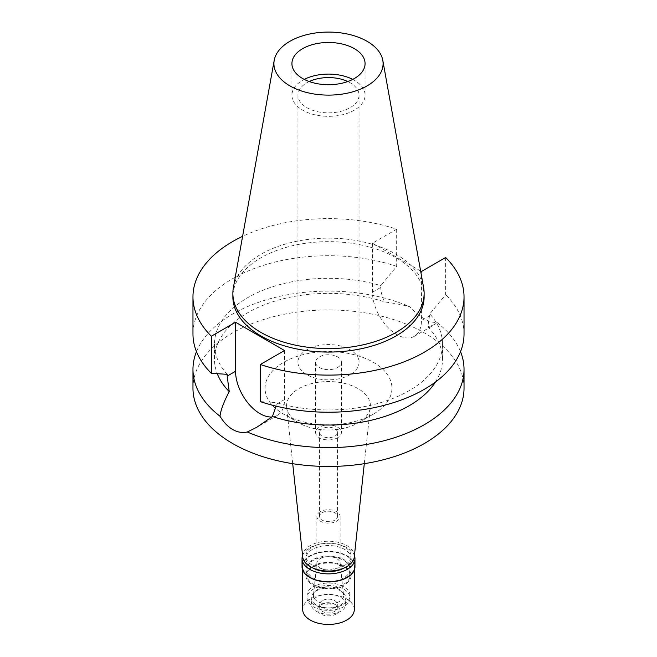 <?xml version="1.0" encoding="UTF-8"?>
<svg xmlns="http://www.w3.org/2000/svg" width="657" height="657" viewBox="0 0 657 657"><rect width="100%" height="100%" fill="white"/><g stroke="black" fill="none" stroke-linecap="round" stroke-linejoin="round"><path stroke-width="0.49" stroke-dasharray="3.29 2.46" d="M233.383 287.659A95.626 55.213 180 0 1 260.878 254.308A95.626 55.213 180 0 1 360.488 241.324A95.626 55.213 180 0 1 423.617 287.659M424.126 296.865A95.626 55.213 0 0 0 365.095 245.858A95.626 55.213 0 0 0 260.878 257.823A95.626 55.213 0 0 0 232.874 296.865M420.628 271.012L372.462 243.205L396.664 229.227A135.531 78.249 180 0 0 242.597 236.339M372.462 243.205L372.462 292.209A34.64 19.997 -120 0 0 387.581 327.063A34.64 19.997 -120 0 0 414.271 336.343A34.64 19.997 -120 0 0 421.449 320.493L421.449 271.481M396.664 229.227L396.664 266.348L380.822 285.639L380.822 287.38C380.814 291.946 382.062 296.783 384.583 301.9A114.022 65.831 0 0 0 214.478 359.215A114.022 65.831 0 0 0 217.286 373.726M227.191 374.334A114.022 65.831 180 0 1 214.478 344.12A114.022 65.831 180 0 1 380.822 285.639M396.664 266.348A135.531 78.249 0 0 0 260.928 266.151A135.531 78.249 0 0 0 192.969 333.986M284.538 350.526L284.538 399.538A34.64 19.997 60 0 1 277.361 415.388A34.64 19.997 60 0 1 271.834 416.99M260.336 401.616L276.178 402.61L276.112 406.149M435.435 382.062A114.022 65.831 0 0 0 442.522 359.215A114.022 65.831 0 0 0 427.773 326.833L429.809 313.915A114.022 65.831 180 0 1 442.522 344.12A114.022 65.831 180 0 1 276.178 402.61M445.643 257.511L445.643 294.632L429.809 313.915M464.031 333.986A135.531 78.249 0 0 0 445.643 294.632M414.271 336.343L434.753 324.517L437.004 322.464C429.144 322.858 420.045 317.602 409.713 306.712C402.913 304.922 394.545 303.32 384.583 301.9M434.753 324.517L427.773 326.833M196.476 351.667A135.531 78.249 180 0 1 232.66 314.021A135.531 78.249 180 0 1 409.713 306.712M464.031 388.205A135.531 78.249 0 0 0 380.37 315.91A135.531 78.249 0 0 0 232.66 332.877A135.531 78.249 0 0 0 192.969 388.205M437.004 322.464A135.531 78.249 180 0 1 460.524 351.667M373.357 414.107A63.442 36.628 180 0 1 283.643 414.107A63.442 36.628 180 0 1 283.643 362.303A63.442 36.628 180 0 1 373.357 362.303A63.442 36.628 180 0 1 373.357 414.107L358.147 422.886L373.357 414.107M292.71 463.678L286.649 407.266A41.925 24.21 0 0 1 298.853 388.657A41.925 24.21 180 0 1 345.738 383.704A41.925 24.21 180 0 1 370.351 407.266A41.925 24.21 180 0 1 358.147 422.886A41.925 24.21 0 0 1 298.853 422.886L283.643 414.107M286.649 407.266A41.925 24.21 0 0 0 298.853 422.886M354.263 557.054A25.812 14.906 0 0 0 339.111 542.542A25.812 14.906 0 0 0 310.244 545.589A25.812 14.906 0 0 0 302.737 557.054M344.473 565.357A22.593 13.041 180 0 1 319.852 568.182A22.593 13.041 180 0 1 305.907 556.134A22.593 13.041 180 0 1 312.527 546.911A22.593 13.041 180 0 1 337.148 544.086A22.593 13.041 180 0 1 351.093 556.134A22.593 13.041 180 0 1 344.473 565.357M344.473 578.349A22.593 13.041 0 0 0 351.093 569.134A22.593 13.041 0 0 0 337.148 557.079A22.593 13.041 0 0 0 312.527 559.912A22.593 13.041 0 0 0 305.907 569.134A22.593 13.041 0 0 0 319.852 581.182A22.593 13.041 0 0 0 344.473 578.349M343.71 577.914A21.517 12.417 180 0 1 320.271 580.607A21.517 12.417 180 0 1 306.983 569.134A21.517 12.417 180 0 1 313.29 560.347A21.517 12.417 180 0 1 336.729 557.653A21.517 12.417 180 0 1 350.017 569.134A21.517 12.417 180 0 1 343.71 577.914M343.71 604.259A21.517 12.417 0 0 0 350.017 595.48A21.517 12.417 0 0 0 336.729 584.007A21.517 12.417 0 0 0 313.29 586.693A21.517 12.417 0 0 0 306.983 595.48A21.517 12.417 0 0 0 320.271 606.953A21.517 12.417 0 0 0 343.71 604.259M339.152 601.623A15.062 8.697 180 0 1 322.308 603.405A15.062 8.697 180 0 1 313.471 594.938A15.062 8.697 180 0 1 317.848 589.329A15.062 8.697 180 0 1 333.83 587.35A15.062 8.697 180 0 1 343.529 594.938A15.062 8.697 180 0 1 339.152 601.623M320.288 558.614A11.621 6.71 180 0 1 332.614 557.079A11.621 6.71 180 0 1 340.096 562.942A11.621 6.71 180 0 1 340.121 563.353A11.621 6.71 180 0 1 336.713 568.1A11.621 6.71 180 0 1 324.057 569.553A11.621 6.71 180 0 1 316.879 563.353A11.621 6.71 180 0 1 316.904 562.942A11.621 6.71 180 0 1 320.288 558.614M320.288 511.688A11.621 6.71 0 0 0 316.879 516.435A11.621 6.71 0 0 0 324.057 522.627A11.621 6.71 0 0 0 336.713 521.173A11.621 6.71 0 0 0 340.121 516.435A11.621 6.71 0 0 0 332.943 510.234A11.621 6.71 0 0 0 320.288 511.688M334.889 520.122A9.034 5.215 180 0 1 325.043 521.256A9.034 5.215 180 0 1 319.466 516.435A9.034 5.215 180 0 1 322.111 512.747A9.034 5.215 180 0 1 331.957 511.614A9.034 5.215 180 0 1 337.534 516.435A9.034 5.215 180 0 1 334.889 520.122M334.889 436.158A9.034 5.215 0 0 0 337.534 432.47A9.034 5.215 0 0 0 331.957 427.65A9.034 5.215 0 0 0 322.111 428.783A9.034 5.215 0 0 0 319.466 432.47A9.034 5.215 0 0 0 325.043 437.291A9.034 5.215 0 0 0 334.889 436.158M337.624 437.743A12.91 7.449 180 0 1 323.564 439.352A12.91 7.449 180 0 1 315.59 432.47A12.91 7.449 180 0 1 319.376 427.198A12.91 7.449 180 0 1 333.436 425.588A12.91 7.449 180 0 1 341.41 432.47A12.91 7.449 180 0 1 337.624 437.743M337.624 367.477A12.91 7.449 0 0 0 341.41 362.204A12.91 7.449 0 0 0 333.436 355.322A12.91 7.449 0 0 0 319.376 356.94A12.91 7.449 0 0 0 315.59 362.204A12.91 7.449 0 0 0 323.564 369.094A12.91 7.449 0 0 0 337.624 367.477M350.099 374.679A30.551 17.64 180 0 1 316.805 378.506A30.551 17.64 180 0 1 297.95 362.204A30.551 17.64 180 0 1 306.901 349.738A30.551 17.64 180 0 1 340.195 345.911A30.551 17.64 180 0 1 359.05 362.204A30.551 17.64 180 0 1 350.099 374.679M309.217 81.534A30.551 17.64 0 0 0 306.901 82.741A30.551 17.64 0 0 0 297.95 95.208A30.551 17.64 0 0 0 316.805 111.509A30.551 17.64 0 0 0 350.099 107.682A30.551 17.64 0 0 0 359.05 95.208A30.551 17.64 0 0 0 347.783 81.534M352.743 79.398A36.57 21.114 180 0 1 365.07 95.208A36.57 21.114 180 0 1 354.361 110.138A36.57 21.114 180 0 1 314.506 114.72A36.57 21.114 180 0 1 291.93 95.208A36.57 21.114 180 0 1 302.639 80.277A36.57 21.114 180 0 1 304.257 79.398M312.527 566.235A22.593 13.041 180 0 1 337.148 563.402A22.593 13.041 180 0 1 351.093 575.458A22.593 13.041 180 0 1 344.473 584.673A22.593 13.041 180 0 1 319.852 587.506A22.593 13.041 180 0 1 305.907 575.458A22.593 13.041 180 0 1 312.527 566.235M344.235 567.952A22.593 13.041 0 0 0 344.473 567.812A22.593 13.041 0 0 0 351.093 558.59A22.593 13.041 0 0 0 337.148 546.542A22.593 13.041 0 0 0 312.527 549.367A22.593 13.041 0 0 0 305.907 558.59A22.593 13.041 0 0 0 312.765 567.952M302.573 555.543A26.461 15.275 180 0 1 309.792 547.79A26.461 15.275 180 0 1 336.121 543.963A26.461 15.275 180 0 1 354.427 555.543M354.961 566.671A26.461 15.275 0 0 0 338.626 552.553A26.461 15.275 0 0 0 309.792 555.871A26.461 15.275 0 0 0 302.039 566.671M346.756 577.207A25.812 14.906 180 0 1 318.62 580.443A25.812 14.906 180 0 1 302.688 566.671A25.812 14.906 180 0 1 310.244 556.134A25.812 14.906 180 0 1 338.38 552.898A25.812 14.906 180 0 1 354.312 566.671A25.812 14.906 180 0 1 346.756 577.207M354.312 609.532A25.812 14.906 0 0 0 338.38 595.759A25.812 14.906 0 0 0 310.244 598.995A25.812 14.906 0 0 0 302.688 609.532M336.261 614.008A10.972 6.332 180 0 1 320.739 614.008A10.972 6.332 180 0 1 320.739 605.056L320.739 605.056A10.972 6.332 180 0 1 336.261 605.056A10.972 6.332 180 0 1 336.261 614.008M320.739 605.056L322.267 604.177A8.82 5.092 180 0 1 334.733 604.177A8.82 5.092 180 0 1 337.32 607.774A8.82 5.092 180 0 1 334.733 611.38A8.82 5.092 180 0 1 325.125 612.48A8.82 5.092 180 0 1 319.68 607.774A8.82 5.092 180 0 1 322.267 604.177L320.739 605.056M322.267 600.662A8.82 5.092 0 0 0 319.68 604.259A8.82 5.092 0 0 0 325.125 608.965A8.82 5.092 0 0 0 334.733 607.865A8.82 5.092 0 0 0 337.32 604.259A8.82 5.092 0 0 0 331.875 599.554A8.82 5.092 0 0 0 322.267 600.662M340.671 611.289A17.213 9.937 180 0 1 321.914 613.441A17.213 9.937 180 0 1 311.287 604.259A17.213 9.937 180 0 1 316.329 597.238A17.213 9.937 180 0 1 335.086 595.086A17.213 9.937 180 0 1 345.713 604.259A17.213 9.937 180 0 1 340.671 611.289M340.671 604.966A17.213 9.937 0 0 0 345.713 597.936A17.213 9.937 0 0 0 335.086 588.762A17.213 9.937 0 0 0 316.329 590.914A17.213 9.937 0 0 0 311.287 597.936A17.213 9.937 0 0 0 321.914 607.117A17.213 9.937 0 0 0 340.671 604.966M343.71 606.723A21.517 12.417 180 0 1 320.271 609.417A21.517 12.417 180 0 1 306.983 597.936A21.517 12.417 180 0 1 313.29 589.157A21.517 12.417 180 0 1 336.729 586.463A21.517 12.417 180 0 1 350.017 597.936A21.517 12.417 180 0 1 343.71 606.723M343.71 584.237A21.517 12.417 0 0 0 350.017 575.458A21.517 12.417 0 0 0 336.729 563.977A21.517 12.417 0 0 0 313.29 566.671A21.517 12.417 0 0 0 306.983 575.458A21.517 12.417 0 0 0 320.271 586.931A21.517 12.417 0 0 0 343.71 584.237M372.462 292.209L380.822 287.38M284.538 399.538L276.178 404.359M429.809 315.664L421.449 320.493M214.478 344.12L214.478 359.215M442.522 344.12L442.522 359.215M277.361 415.388L256.879 427.214M364.29 463.678L370.351 407.266M351.093 556.134L351.093 569.134M305.907 556.134L305.907 569.134M350.017 569.134L350.017 595.48M306.983 569.134L306.983 595.48M340.096 562.942L343.529 594.938M316.904 562.942L313.471 594.938M316.879 516.435L316.879 563.353M340.121 516.435L340.121 563.353M337.534 432.47L337.534 516.435M319.466 432.47L319.466 516.435M341.41 362.204L341.41 432.47M315.59 362.204L315.59 432.47M359.05 95.208L359.05 362.204M297.95 95.208L297.95 362.204M365.07 63.589L365.07 95.208M291.93 63.589L291.93 95.208M351.093 575.458L351.093 558.59M305.907 575.458L305.907 558.59M354.312 570.021L354.312 566.671M302.688 570.021L302.688 566.671M334.733 604.177L336.261 605.056M319.68 607.774L319.68 604.259M337.32 607.774L337.32 604.259M345.713 604.259L345.713 597.936M311.287 604.259L311.287 597.936M350.017 597.936L350.017 575.458M306.983 597.936L306.983 575.458"/><path stroke-width="0.99" d="M367.099 85.878A54.588 31.52 180 0 1 305.037 92.054A54.588 31.52 180 0 1 274.199 60.345A54.588 31.52 180 0 1 289.901 41.309A54.588 31.52 180 0 1 346.756 33.893A54.588 31.52 180 0 1 382.801 60.345A54.588 31.52 180 0 1 367.099 85.878M354.361 78.52A36.57 21.114 0 0 0 365.07 63.589A36.57 21.114 0 0 0 342.494 44.085A36.57 21.114 0 0 0 302.639 48.659A36.57 21.114 0 0 0 291.93 63.589A36.57 21.114 0 0 0 314.506 83.102A36.57 21.114 0 0 0 354.361 78.52M382.801 60.345L423.617 287.659A95.626 55.213 180 0 1 424.126 293.351A95.626 55.213 180 0 1 396.122 332.393A95.626 55.213 180 0 1 291.905 344.358A95.626 55.213 180 0 1 232.874 293.351A95.626 55.213 180 0 1 233.383 287.659L274.199 60.345M232.874 293.351L232.874 296.865A95.626 55.213 0 0 0 291.905 347.873A95.626 55.213 0 0 0 396.122 335.899A95.626 55.213 0 0 0 424.126 296.865L424.126 293.351M420.628 271.012L421.449 271.481L445.643 257.511A135.531 78.249 180 0 1 464.031 296.865A135.531 78.249 180 0 1 396.072 364.692A135.531 78.249 180 0 1 260.336 364.495L284.538 350.526L235.551 322.242L211.357 336.22A135.531 78.249 180 0 1 192.969 296.865A135.531 78.249 180 0 1 242.597 236.339M217.286 373.726A114.022 65.831 0 0 0 229.227 391.597L227.191 376.083L235.551 371.254L235.551 322.242M192.969 296.865L192.969 333.986A135.531 78.249 0 0 0 211.357 373.332L227.191 374.334L227.191 376.083M211.357 336.22L211.357 373.332M271.834 416.99A34.64 19.997 60 0 1 235.551 371.254M464.031 296.865L464.031 333.986A135.531 78.249 0 0 1 396.072 401.813A135.531 78.249 0 0 1 260.336 401.616L260.336 364.495M196.476 351.667A135.531 78.249 180 0 0 192.969 369.357A135.531 78.249 180 0 0 219.996 416.242C223.676 422.336 227.897 426.754 232.66 429.481C237.464 432.273 242.334 433.111 247.287 432.002L256.879 427.214L272.417 416.53L276.112 406.149M272.417 416.53A114.022 65.831 0 0 0 435.435 382.062M219.996 416.242C220.703 410.165 223.782 401.944 229.227 391.597M192.969 369.357L192.969 388.205A135.531 78.249 0 0 0 276.63 460.5A135.531 78.249 0 0 0 424.34 443.532A135.531 78.249 0 0 0 464.031 388.205L464.031 369.357A135.531 78.249 180 0 1 424.34 424.685A135.531 78.249 180 0 1 247.287 432.002M460.524 351.667A135.531 78.249 180 0 1 464.031 369.357M292.71 463.678L302.737 557.054A25.812 14.906 0 0 0 319.359 570.071A25.812 14.906 0 0 0 346.756 566.671A25.812 14.906 0 0 0 354.263 557.054L364.29 463.678M347.783 81.534A30.551 17.64 0 0 0 309.217 81.534M304.257 79.398A36.57 21.114 180 0 1 352.743 79.398M312.765 567.952A22.593 13.041 0 0 0 344.235 567.952M354.427 555.543A26.461 15.275 180 0 1 354.961 558.59A26.461 15.275 180 0 1 347.208 569.397A26.461 15.275 180 0 1 318.374 572.707A26.461 15.275 180 0 1 302.039 558.59A26.461 15.275 180 0 1 302.573 555.543M302.039 558.59L302.039 566.671A26.461 15.275 0 0 0 318.374 580.788A26.461 15.275 0 0 0 347.208 577.478A26.461 15.275 0 0 0 354.961 566.671L354.961 558.59M302.688 570.021L302.688 609.532A25.812 14.906 0 0 0 318.62 623.304A25.812 14.906 0 0 0 346.756 620.068A25.812 14.906 0 0 0 354.312 609.532L354.312 570.021"/></g></svg>
